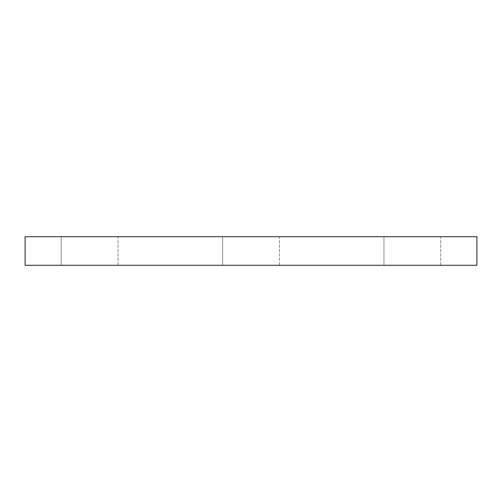 <?xml version="1.0" encoding="UTF-8"?>
<svg xmlns="http://www.w3.org/2000/svg" width="502" height="502" viewBox="0 0 502 502"><rect width="100%" height="100%" fill="white"/><g stroke="black" fill="none" stroke-linecap="round" stroke-linejoin="round"><path stroke-width="0.38" stroke-dasharray="2.51 1.88" d="M476.9 236.718L25.1 236.718L25.1 265.282L476.9 265.282L476.9 236.718M279.401 265.282L222.599 265.282L279.401 265.282L279.401 236.718L222.599 236.718L279.401 236.718L222.599 236.718L279.401 236.718L279.401 265.282L222.599 265.282L279.401 265.282M440.756 265.282L383.961 265.282L440.756 265.282L440.756 236.718L383.961 236.718L440.756 236.718L383.961 236.718L440.756 236.718L440.756 265.282L383.961 265.282L440.756 265.282M118.039 265.282L61.244 265.282L118.039 265.282L118.039 236.718L61.244 236.718L118.039 236.718L61.244 236.718L118.039 236.718L118.039 265.282L61.244 265.282L118.039 265.282M222.599 265.282L222.599 236.718L222.599 265.282M383.961 265.282L383.961 236.718L383.961 265.282M61.244 265.282L61.244 236.718L61.244 265.282"/><path stroke-width="0.75" d="M476.9 265.282L476.9 236.718L25.1 236.718L25.1 265.282L476.9 265.282"/></g></svg>
